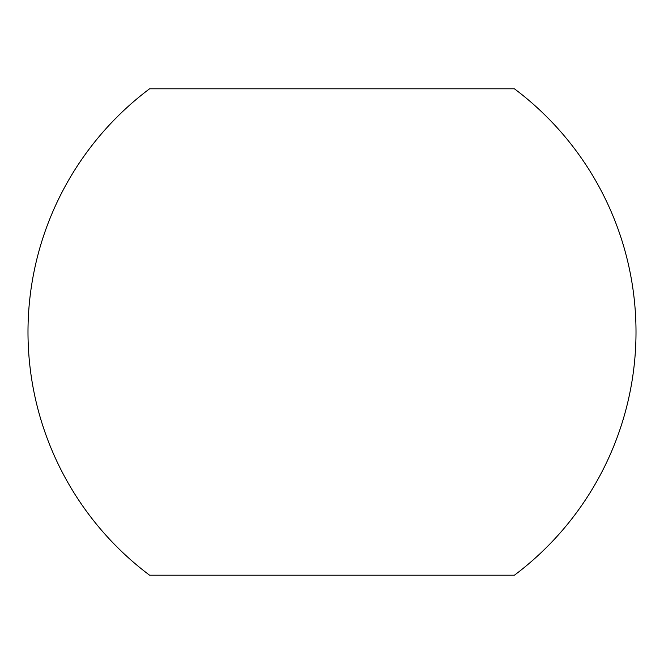 <?xml version="1.0" encoding="UTF-8"?>
<svg xmlns="http://www.w3.org/2000/svg" width="664" height="664" viewBox="0 0 664 664"><rect width="100%" height="100%" fill="white"/><g stroke="black" fill="none" stroke-linecap="round" stroke-linejoin="round"><path stroke-width="1" d="M514.409 88.793L149.591 88.793A304.012 304.012 0 0 0 149.591 575.207L514.409 575.207A304.012 304.012 0 0 0 514.409 88.793"/></g></svg>
